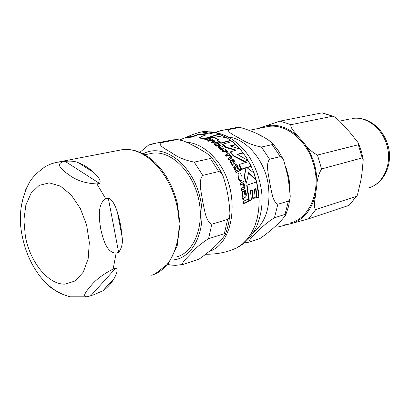 <?xml version="1.0" encoding="UTF-8"?>
<svg xmlns="http://www.w3.org/2000/svg" width="410" height="410" viewBox="0 0 410 410"><rect width="100%" height="100%" fill="white"/><g stroke="black" fill="none" stroke-linecap="round" stroke-linejoin="round"><path stroke-width="0.61" d="M45.223 282.213C50.348 288.332 58.379 293.124 69.311 296.594M90.928 295.615L87.843 296.635C81.072 297.696 86.397 291.044 90.671 286.077C95.561 279.907 103.059 274.223 113.165 269.021L115.661 268.232C118.885 269.339 115.886 275.141 114.149 278.421C111.018 283.802 107.256 287.928 102.859 290.798L93.864 294.713L90.928 295.615L115.661 268.232M118.639 252.334L116.132 253.093C106.764 253.185 102.864 238.748 100.706 228.79C99.03 218.709 97.288 203.632 105.785 198.855L108.322 198.24L110.362 198.973L112.837 201.766L115.646 207.106L117.87 213.569L119.674 220.544L121.017 227.601L122.021 236.411C123.051 242.51 121.924 247.819 118.639 252.334L108.322 198.24M99.461 183.378L96.914 183.952C85.521 183.413 76.25 180.4 69.095 174.911C63.032 170.755 55.104 164.646 62.576 161.873L65.134 161.371C70.525 160.776 74.917 161.212 78.31 162.693C83.66 164.656 88.867 167.962 93.931 172.605C96.878 175.583 101.905 180.328 99.461 183.378L65.134 161.371M51.117 163.877L45.715 166.316C38.238 171.554 32.892 176.751 29.689 181.897L25.727 189.671M149.107 153.893L152.607 153.181C170.78 150.501 192.244 170.914 198.445 198.307C204.867 225.659 194.294 252.452 176.536 256.937M183.121 264.44L175.557 265.352L170.78 265.044L167.731 264.373M224.332 233.69L208.567 238.702C201.166 243.412 195.391 248.234 191.239 253.18C187.503 257.311 180.385 263.743 183.316 264.388L199.229 259.017C211.119 250.628 219.714 242.612 225.018 234.961C225.705 233.931 225.479 233.51 224.332 233.69L227.632 219.422C229.333 217.843 230.071 215.45 229.851 212.231C229.2 200.203 227.058 188.538 223.424 177.238C222.486 174.06 220.918 172.154 218.73 171.523L210.34 158.506C211.483 157.896 211.391 157.035 210.058 155.918L206.681 153.263L198.035 148.056L188.646 143.121L183.506 140.943L177.489 139.579L172.938 139.851L168.725 140.666M218.73 171.523L202.73 175.398C197.958 181.205 201.541 192.859 202.591 201.095C204.57 209.079 205.471 221.431 211.832 224.193L227.632 219.422M176.864 139.641L160.612 142.803C157.896 145.611 167.311 149.998 172.431 153.32C178.329 157.527 185.607 160.459 194.258 162.114L210.34 158.506M139.933 152.269L148.517 145.145L149.609 144.725M230.64 140.317L227.027 137.837L214.594 135.777L211.068 136.863L214.025 137.099L219.191 139.887L217.51 140.425L221.144 142.916L230.64 140.317L230.374 140.722L220.877 143.326L217.238 140.845L217.51 140.425M241.408 180.738L242.008 180.174L241.849 176.115C240.675 173.589 239.609 172.579 238.656 173.087L238.082 173.614L238.338 177.515C239.778 180.441 240.803 181.517 241.408 180.738L241.095 181.189C240.204 181.712 239.184 180.636 238.031 177.96L237.949 173.814M234.315 163.472L235.007 163.036L235.099 162.457L234.464 160.858L232.808 159.183L232.086 159.454L233.787 160.997L234.074 162.058L233.644 162.334L232.449 161.007L230.517 159.936L230.241 160.182L230.569 161.632L231.86 163.026L232.034 164.041L232.957 165.087L233.372 164.917L232.777 164.123L234.315 163.472L232.829 164.359M221.385 149.604L222.046 149.348L220.021 147.995L219.288 146.58L219.611 146.288L222.779 149.173L223.532 148.599L222.645 146.688L220.021 145.391L218.986 145.427L218.166 145.991L219.242 148.118L221.385 149.604L221.113 150.014L218.971 148.533L218.023 146.206M245.206 197.123L245.954 196.58L246.272 195.647L246.246 193.141L245.298 190.419L244.56 190.747L245.59 193.274L245.467 194.945L245.001 195.298L244.375 193.13C243.832 191.598 243.366 190.983 242.986 191.291L242.474 193.853L243.156 196.149L242.951 197.738L243.391 199.475L243.827 199.26L243.581 197.958L245.206 197.123L243.545 198.281M247.876 160.33L247.604 160.725L244.232 161.617L233.223 155.892L230.282 152.207L230.548 151.808L233.49 155.492L244.503 161.217L247.876 160.33L237.129 154.314L242.925 152.766L239.993 149.122L230.184 145.863L235.581 144.494L232.229 141.558L222.748 144.166L226.115 147.128L236.201 150.065L230.548 151.808M242.925 152.766L242.658 153.155L237.539 154.508M235.581 144.494L235.314 144.889L230.758 146.022M235.432 150.28L225.848 147.533L222.476 144.576L222.748 144.166M205.015 135.228L198.783 134.485L192.116 137.089L186.499 137.657L186.909 136.996L192.474 136.52L192.116 137.089M203.708 139.108L199.147 137.816L199.46 137.314L204.006 138.641L203.708 139.108L218.986 134.403L219.273 133.957L214.814 132.553L209.146 133.932L202.304 132.932L208.008 131.528L202.648 131.697C197.999 132.584 192.756 134.352 186.909 136.996M208.008 131.528L207.67 132.056L203.575 133.014M218.561 140.082L213.743 137.535L210.781 137.309L211.068 136.863M241.562 169.151L246.205 167.572L244.462 176.254L246.507 182.819L246.184 183.28L244.16 176.689L245.923 167.987L241.28 169.566L238.948 164.902L239.225 164.492L241.562 169.151L241.28 169.566M246.507 182.819L248.614 172.641L255.819 179.237L255.507 179.683L248.511 173.22M255.819 179.237L253.739 172.825L246.646 167.439L250.981 166.234L250.7 166.639L246.979 167.664M241.838 180.421L241.095 181.189M249.3 200.449L251.391 199.562L250.987 200.131L248.89 201.028L246.764 185.607L247.092 185.135L249.3 200.449L248.89 201.028M251.391 199.562L250.402 190.573L252.278 189.871L253.247 198.194L255.204 197.476L254.81 198.03L252.847 198.758L251.924 190.368L250.459 190.916M255.204 197.476L254.22 189.189L255.989 188.62L257.019 197.487L258.848 196.923L258.449 197.482L256.619 198.04L255.64 189.112L254.282 189.548M233.372 164.917L232.68 165.496L231.758 164.456L231.583 163.436L230.292 162.037L230.041 160.484M234.925 163.154L234.038 163.877M233.843 162.257L233.515 161.407L231.814 159.859L232.086 159.454M223.399 148.804L222.512 149.578L219.247 146.749M222.046 149.348L221.113 150.014M213.482 141.327L211.206 140.379L208.731 141.322L207.655 140.789L207.937 140.343L209.013 140.881L211.488 139.943L213.205 140.446L213.774 141.081L211.309 142.167L212.313 142.782L214.286 142.029L214.978 141.583L214.087 140.43L212.026 139.743L212.452 139.595L211.381 139.046L207.937 140.343M213.81 140.861L214.702 142.009L214.01 142.454L212.031 143.213L211.027 142.598L211.309 142.167M245.211 195.201L245.226 193.792L244.206 191.25L244.56 190.747M242.781 196.682L242.11 194.376L242.571 191.829M243.827 199.26L242.997 200.044L242.561 198.291L243.084 196.257M245.851 196.723L244.821 197.671M243.832 187.216L243.776 185.791L242.812 184.085L240.327 185.187L239.896 183.593L240.219 183.132L240.655 184.715L243.135 183.618L244.104 185.32L244.083 186.929L241.516 188.313L241.864 189.984L243.873 189.061L244.662 188.41L244.785 185.586L243.678 183.393L244.099 183.214L243.658 181.645L240.219 183.132M244.539 188.585L243.53 189.553L241.516 190.481L241.177 188.8L241.516 188.313M231.599 158.029L230.692 158.824L228.734 159.598L227.986 158.542L228.252 158.137L229.005 159.188L231.681 157.896L231.173 156.066L229.508 154.713L229.923 154.56L229.743 154.831M230.497 157.22L230.112 156.348L228.708 155.313L226.264 156.261L225.454 155.257L225.725 154.852L226.53 155.856L228.975 154.908L230.379 155.949L230.722 156.984L228.252 158.137M238.507 168.279L237.503 166.296L238.189 166.035L235.745 164.231L236.257 165.307L234.756 165.901L233.966 166.901L235.422 169.919L236.058 169.653L235.114 168.32L235.243 167.188L236.908 166.522L237.913 168.51L238.507 168.279L237.626 168.93L236.626 166.937L234.915 167.623M238.189 166.035L237.636 166.547M235.847 165.471L235.401 164.666L235.678 164.256M236.058 169.653L235.135 170.34L234.136 168.838L233.685 167.316L233.884 166.655M219.75 144.346L218.238 143.208L218.93 142.962L215.88 142.132L216.675 142.741L215.163 143.3L214.512 144.028L216.741 145.75L217.382 145.504L216.065 144.771L215.711 144.233L215.967 144.043L217.638 143.423L219.15 144.561L219.75 144.346L218.884 144.976L217.367 143.838L215.737 144.443M218.93 142.962L218.53 143.423M216.096 142.952L215.542 142.583L215.814 142.157M217.382 145.504L216.47 146.165L215.06 145.345L214.286 144.038M248.762 200.813L248.352 201.392L242.961 204.011L242.889 201.956L243.304 201.371L243.391 203.401L248.762 200.813L248.644 198.835L243.304 201.371M205.989 140.03L204.785 139.538L205.077 139.082L206.281 139.579L205.989 140.03L211.186 138.114L211.473 137.668L210.279 137.16L205.077 139.082M239.712 170.857L236.011 172.682L235.422 171.37L235.714 170.944L236.303 172.251L239.712 170.857L239.117 169.561L235.714 170.944M226.356 150.414L225.505 149.527L222.107 150.808L222.963 151.7L224.757 151.003L226.791 151.705L227.258 152.735L228.267 153.022L227.683 151.767L225.597 150.69L226.356 150.414L226.064 150.829M228.267 153.022L228.001 153.422L226.991 153.135L226.525 152.11L224.49 151.408L222.691 152.105L221.841 151.213L222.107 150.808M240.655 170.775L240.491 171.011L239.753 170.381L239.922 169.289M226.115 147.128L225.848 147.533M233.49 155.492L233.223 155.892M244.503 161.217L244.232 161.617M240.808 169.668L239.963 169.166L240.04 169.96L240.778 170.591L240.808 169.668M227.258 152.735L226.991 153.135M222.963 151.7L222.691 152.105M236.303 172.251L236.011 172.682M206.281 139.579L211.473 137.668M243.391 203.401L242.961 204.011M216.741 145.75L216.47 146.165M214.512 144.028L214.24 144.448M217.638 143.423L217.367 143.838M219.15 144.561L218.884 144.976M235.422 169.919L235.135 170.34M236.908 166.522L236.626 166.937M237.913 168.51L237.626 168.93M233.966 166.901L233.685 167.316M229.005 159.188L228.734 159.598M228.975 154.908L228.708 155.313M226.53 155.856L226.264 156.261M229.923 154.56L229.118 153.555L225.725 154.852M244.099 183.214L243.842 183.583M240.655 184.715L240.327 185.187M243.135 183.618L242.812 184.085M241.864 189.984L241.516 190.481M243.391 199.475L242.997 200.044M209.013 140.881L208.731 141.322M211.488 139.943L211.206 140.379M212.313 142.782L212.031 143.213M219.611 146.288L219.34 146.698M222.779 149.173L222.512 149.578M231.793 163.129L231.583 163.436M232.957 165.087L232.68 165.496M258.848 196.923L256.537 181.948L247.092 185.135M252.278 189.871L251.924 190.368M257.019 197.487L256.619 198.04M253.247 198.194L252.847 198.758M255.989 188.62L255.64 189.112M246.205 167.572L245.923 167.987M250.981 166.234L248.644 161.642L239.225 164.492M244.462 176.254L244.16 176.689M214.025 137.099L213.743 137.535M221.144 142.916L220.877 143.326M192.474 136.52L199.127 133.942L198.783 134.485M199.127 133.942L205.999 134.9L199.46 137.314M204.006 138.641L219.273 133.957M217.777 131.482L215.624 132.543M239.548 127.448L239.988 127.402C253.272 131.215 263.948 136.325 272.025 142.726C273.019 143.572 273.075 144.207 272.204 144.633L261.452 147.041C253.539 145.499 246.641 142.834 240.762 139.041C235.714 136.048 226.674 132.061 228.636 129.57L239.548 127.448L235.678 127.684L219.965 130.785M280.266 156.63C281.834 156.958 283.038 158.327 283.879 160.746L288.184 177.827L290.229 195.816C290.27 198.307 289.665 200.059 288.409 201.069L277.847 204.257C272.327 201.792 271.517 190.096 269.724 182.845C268.806 175.362 265.439 164.328 269.575 159.218L280.266 156.63L272.204 144.633M285.006 214.409L285.749 214.45L285.534 215.322C279.963 222.722 271.466 230.435 260.048 238.466L249.352 242.079C247.127 241.336 254.087 235.248 257.864 231.327C262.144 226.612 267.674 222.092 274.459 217.761L285.006 214.409L288.409 201.069M290.639 222.84C310.057 218.125 321.563 189.85 313.45 163.769C306.844 140.148 286.165 123.594 268.412 126.459L264.737 127.192M321.553 168.966L317.468 155.052C312.271 152.305 307.848 148.394 304.205 143.315C313.363 156.005 317.54 170.273 316.745 186.125C317.032 179.734 318.637 174.014 321.553 168.966L362.225 157.896L363.239 159.633L362.02 172.841L360.856 180.369L357.428 195.068L349.12 205.313L357.166 195.519M258.91 128.361L265.203 126.034C276.97 123.456 288.235 127.223 299.003 137.34L304.205 143.315M316.745 186.125L315.623 194.104C312.077 208.762 304.681 218.392 293.427 222.984L287.364 224.572L284.54 224.859M317.468 155.052L358.335 144.756L362.225 157.896M299.003 137.34C295.866 133.311 289.68 127.674 290.982 124.701L332.648 116.204L333.914 116.527L336.671 118.444L339.905 121.462L350.145 132.655L358.309 142.926L358.335 144.756M290.982 124.701L279.999 121.114L265.203 126.034M259.325 128.156L258.561 128.432M293.427 222.984L308.54 218.853L349.12 205.313M308.54 218.853L315.797 209.536C313.014 207.491 315.177 199.301 315.623 194.104M278.605 226.822L287.364 224.572M315.797 209.536L356.295 196.4M279.999 121.114L321.911 112.878L332.648 116.204M322.224 112.847L321.911 112.878M102.859 290.798L114.149 278.421M122.021 236.411L117.347 211.847M93.931 172.605L78.31 162.693M118.408 150.424L122.641 149.604C143.859 146.739 169.161 171.477 176.674 204.595C184.428 237.672 172.241 269.8 151.608 275.197M57.057 162.237L62.576 161.873M96.914 183.952L105.785 198.855M116.132 253.093L113.165 269.021M25.389 236.467L23.888 220.16L25.835 205.19L31.098 193.136L39.196 185.366L49.333 182.87L60.413 186.125L71.171 194.929L80.288 208.377L86.612 224.89L89.339 242.448L88.145 258.879L83.235 272.199L75.286 280.901L65.303 284.12C48.518 285.083 30.109 262.41 25.389 236.467M170.903 260.048L171.887 260.012C193.904 259.402 208.357 227.324 199.337 194.914C190.701 162.401 162.324 142.793 143.239 153.832M208.567 238.702L211.832 224.193M202.73 175.398L194.258 162.114M160.612 142.803L156.681 143.003L151.638 144.059M230.738 250.397L236.729 247.912L242.259 244.165L247.189 239.22L251.402 233.167L254.784 226.135L257.244 218.284L258.715 209.787L259.146 200.844L258.52 191.67L256.855 182.491L254.185 173.538L250.577 165.02L246.123 157.148L240.942 150.111L233.121 142.296M232.214 141.563L230.62 140.343M226.771 137.775L219.16 134.131M214.148 132.686L207.752 131.923M209.566 251.361C236.139 242.402 240.542 187.544 215.706 159.259C206.84 148.789 197.133 143.095 186.591 142.183M240.04 169.96L239.753 170.381M240.778 170.591L240.491 171.011M226.791 151.705L226.525 152.11M224.757 151.003L224.49 151.408M215.332 144.925L215.06 145.345M215.967 144.043L215.727 144.417M235.243 167.188L234.961 167.603M234.423 168.423L234.136 168.838M230.963 158.419L230.692 158.824M230.379 155.949L230.112 156.348M243.873 189.061L243.53 189.553M244.104 185.32L243.776 185.791M242.951 197.738L242.561 198.291M242.474 193.853L242.11 194.376M245.59 193.274L245.226 193.792M214.286 142.029L214.01 142.454M213.205 140.446L212.928 140.876M219.242 148.118L218.971 148.533M222.866 149.143L222.599 149.547M230.569 161.632L230.292 162.037M233.787 160.997L233.515 161.407M232.034 164.041L231.758 164.456M238.338 177.515L238.031 177.96M228.078 136.996C245.785 138.631 263.85 158.962 268.002 183.08C271.194 205.425 266.254 221.959 253.18 232.685M269.575 159.218L261.452 147.041M228.636 129.57L224.752 129.806L217.049 131.753M274.459 217.761L277.847 204.257M231.512 128.494L235.678 127.684L239.999 127.397M289.906 188.995L289.516 182.429L288.732 177.161L285.621 165.973M263.082 136.976L258.751 134.675M386.748 144.868C392.698 163.662 383.447 184.392 368.195 187.99C384.518 183.87 393.579 162.965 387.757 144.643C383.95 132.927 376.923 124.783 366.683 120.217C361.892 118.336 357.048 117.752 352.164 118.475C366.053 116.015 381.93 127.817 386.748 144.868M349.407 119.059L339.593 121.15M45.71 166.316L51.014 163.913L55.724 162.539L122.641 149.604L129.319 149.527L136.099 150.88L142.818 153.617L149.327 157.66L155.508 162.924L161.232 169.304L166.378 176.669L170.837 184.854L174.496 193.679L177.279 202.94L179.995 223.855L177.171 245.974L168.484 263.445L155.006 273.998M87.192 296.794L70.156 296.794C64.872 295.267 60.721 293.642 57.702 291.915C51.117 287.994 45.305 282.895 40.267 276.617C31.401 265.157 25.415 251.776 22.309 236.483C18.158 217.208 20.618 199.014 29.689 181.897M144.904 154.754L152.607 153.181M177.494 139.579L172.938 139.851L156.681 143.003L148.512 145.145M210.612 156.533C215.352 161.904 219.319 168.1 222.502 175.116M229.692 215.004C229.154 221.897 227.709 228.283 225.351 234.151M230.743 250.392L230.743 250.392C222.825 253.006 214.681 254.287 206.307 254.236M179.898 139.866L192.51 134.649M239.963 169.166L239.676 169.581M240.865 170.529L240.614 170.903M214.491 143.725L214.215 144.146M234.054 166.404L233.772 166.819M243.089 196.246L242.71 196.785M242.679 191.588L242.325 192.095M214.912 141.681L214.702 142.003M218.166 145.991L217.894 146.401M230.241 160.182L229.969 160.587M231.804 163.108L231.527 163.518M238.082 173.614L237.79 174.045M207.819 131.825C213.133 131.656 218.955 132.927 225.28 135.623C232.706 139.067 239.261 144.182 244.944 150.972C256.46 164.892 262.687 186.401 262.072 202.176C261.6 211.032 259.714 219.237 256.414 226.781C253.365 232.849 250.182 237.451 246.856 240.583C243.038 244.263 238.738 247.143 233.972 249.234M244.273 242.951L249.198 242.115M272.332 143.059L278.359 150.757L283.32 159.536M290.08 197.574L288.537 206.507L285.77 214.789M249.598 130.226L268.412 126.459M322.198 112.842L333.878 116.507M358.473 143.29L361.333 151.064L363.168 159.162"/></g></svg>
